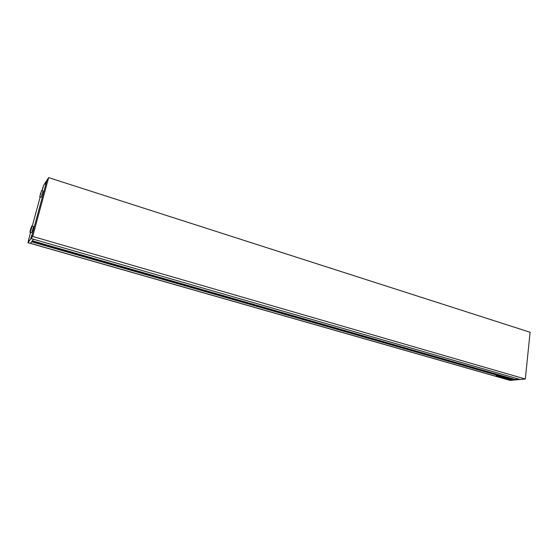 <?xml version="1.0" encoding="UTF-8"?>
<svg xmlns="http://www.w3.org/2000/svg" width="558" height="558" viewBox="0 0 558 558"><rect width="100%" height="100%" fill="white"/><g stroke="black" fill="none" stroke-linecap="round" stroke-linejoin="round"><path stroke-width="0.84" d="M41.927 190.606L43.566 185.458L46.914 180.283L31.095 238.552L518.78 379.077L514.971 379.426L32.364 240.819L33.564 239.263L30.355 243.379L508.498 379.956L518.78 379.077L520.195 379.482L510.2 380.389L508.498 379.956L510.2 380.389M40.567 193.235L40.127 195.46L40.873 193.333M39.771 196.758L41.578 190.494L39.771 196.758M39.639 196.876L41.215 197.204L43.015 190.948L41.578 190.494M30.92 228.647L30.446 230.998L31.227 228.745M30.083 232.323C31.171 229.833 31.778 227.706 31.911 225.948L31.799 226.039C30.711 228.543 30.104 230.663 29.972 232.414L30.083 232.323M29.972 232.414L31.548 232.756C32.636 230.259 33.25 228.138 33.368 226.381L31.911 225.948M43.252 186.623L42.708 188.618L43.252 186.623M43.391 186.107L42.499 189.197L43.391 186.107M45.861 182.885L45.617 184.147L46.042 182.947M46.307 181.594L45.4 184.74L46.307 181.594M31.032 237.847L31.604 235.741L31.032 237.847M31.75 235.197L30.83 238.426L31.75 235.197M28.625 240.707L28.897 239.361L28.625 240.707M29.044 238.831L28.137 241.998L29.044 238.831M30.509 232.567L27.935 242.688L30.32 243.295M29.058 238.761L28.116 242.067L29.058 238.761M43.405 186.044L42.478 189.26L43.405 186.044M46.328 181.531L45.379 184.803L46.328 181.531M31.771 235.134L30.809 238.496L31.771 235.134M32.28 226.06L40.176 197.044M48.637 177.611L32.685 236.446L525.315 379.022L530.1 332.268L48.637 177.611L46.914 180.283L31.095 238.552L28.005 242.632M525.315 379.022L520.195 379.482L31.095 238.552L32.685 236.446M509.321 379.433L505.869 378.77L509.321 379.433M508.743 379.335L509.796 379.196M507.654 378.861L506.699 378.749M506.957 378.568L507.585 378.631M507.585 378.61L506.413 378.756M498.203 376.148L496.487 375.757L498.203 376.148M497.136 376.308L496.676 376.176M505.171 377.857L501.991 377.745L505.178 377.787M504.578 378.185L502.479 377.899L504.592 378.108M499.096 376.427L497.073 376.357L499.096 376.427M30.432 243.323L31.597 241.809L512.523 379.642L508.791 379.984L30.432 243.323M500.756 377.431L501.224 377.494M500.721 376.943L498.985 376.748L500.721 376.943M500.645 376.873L500.08 376.831M505.674 377.926L506.566 378.24L505.29 378.317M504.062 378.275L504.439 378.401M504.746 378.108L503.86 378.296M504.641 378.073L505.395 378.066M501.712 377.424L501.14 377.25L502.151 377.117L500.903 376.594L503.414 377.313L501.586 377.389M497.471 376.225L496.348 375.792M499.019 376.05L496.871 375.722L499.026 376.141M31.876 241.454L512.523 379.642M31.939 241.37L512.558 379.321M512.809 378.805L512.76 379.307M500.652 377.062L501.865 377.013M500.024 377.082L500.847 377.131M499.842 376.992L499.389 376.929M497.624 376.49L499.096 376.406M499.745 376.231L499.103 376.322M504.509 378.08L503.888 378.247M503.504 378.108L503.895 378.143M503.372 377.926L502.646 377.864M505.095 377.759L504.299 377.94M503.176 377.661L502.381 377.85M503.951 377.668L503.525 377.543M501.482 376.81L500.945 376.769M502.514 377.292L503.295 377.243M502.521 377.187L501.726 377.313M496.585 376.064L495.999 375.959M497.91 376.071L496.773 375.743M498.692 376.064L498.217 376.127M498.224 376.022L497.045 375.68M498.189 376.001L497.583 375.827L498.189 376.001M498.343 375.911L497.638 375.813M508.122 379.161L507.724 379.028M507.954 379.008L509.252 379.091L507.836 378.889M508.798 378.798L509.321 379.203L508.422 379.335L506.685 378.84M508.031 378.784L507.62 378.722M508.561 379.196L509.063 379.217L508.547 379.307M505.897 378.708L506.887 379.105M30.355 243.379L27.935 242.688"/></g></svg>
